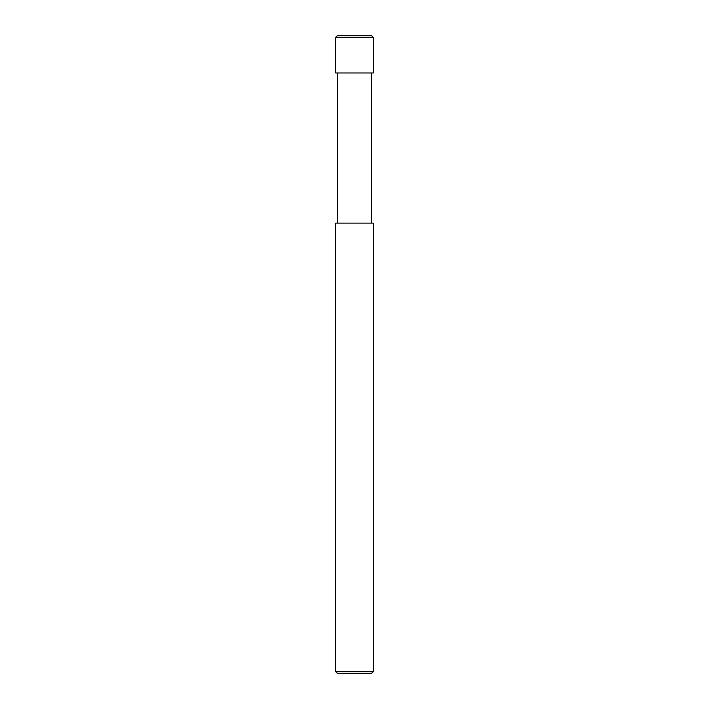 <?xml version="1.0" encoding="UTF-8"?>
<svg xmlns="http://www.w3.org/2000/svg" width="709" height="709" viewBox="0 0 709 709"><rect width="100%" height="100%" fill="white"/><g stroke="black" fill="none" stroke-linecap="round" stroke-linejoin="round"><path stroke-width="0.53" stroke-dasharray="3.54 2.66" d="M373.271 72.983L335.729 72.983L373.271 72.983M371.392 35.45L337.608 35.45L371.392 35.45M335.729 37.329L373.271 37.329L335.729 37.329M371.392 673.55L337.608 673.55L371.392 673.55M371.392 72.983L337.608 72.983L371.392 72.983M337.608 223.122L373.271 223.122L337.608 223.122M335.729 671.671L373.271 671.671L335.729 671.671"/><path stroke-width="1.06" d="M335.729 72.983L373.271 72.983L373.271 37.329L371.392 35.45L337.608 35.45L335.729 37.329L335.729 72.983L335.729 37.329L337.608 35.45L371.392 35.45L373.271 37.329L335.729 37.329L373.271 37.329L373.271 72.983L335.729 72.983M337.608 673.55L371.392 673.55L373.271 671.671L373.271 223.122L335.729 223.122L335.729 671.671L337.608 673.55L335.729 671.671L335.729 223.122L373.271 223.122L373.271 671.671L335.729 671.671L373.271 671.671L371.392 673.55L337.608 673.55M337.608 72.983L337.608 223.122L337.608 72.983M371.392 223.122L371.392 72.983L371.392 223.122"/></g></svg>
